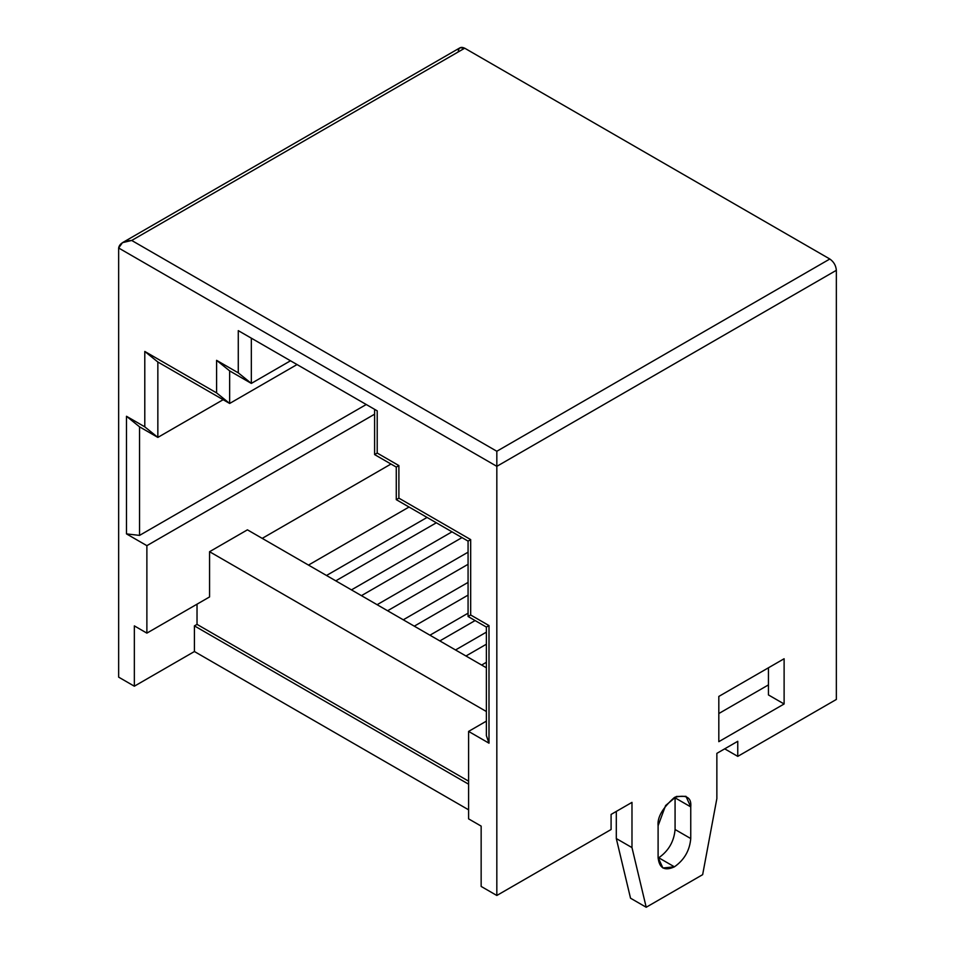 <?xml version="1.0" encoding="UTF-8"?>
<svg xmlns="http://www.w3.org/2000/svg" width="955" height="955" viewBox="0 0 955 955"><rect width="100%" height="100%" fill="white"/><g stroke="black" fill="none" stroke-linecap="round" stroke-linejoin="round"><path stroke-width="1.43" d="M675.078 829.513C674.039 841.474 668.596 850.905 658.747 857.781L674.421 866.83C684.269 859.942 689.713 850.523 690.752 838.562L675.078 829.513L675.066 797.115L675.078 797.843L690.752 806.891L690.752 838.562C689.713 850.523 684.269 859.942 674.421 866.83C664.573 871.318 659.141 868.167 658.102 857.399L658.102 825.741C657.171 817.361 662.615 807.942 674.421 797.461C686.227 794.297 691.671 797.449 690.752 806.891L685.965 796.327L676.391 796.47L665.611 805.531L658.102 825.741L658.102 857.399L662.877 867.976L674.421 866.83L658.747 857.781C668.596 850.905 674.039 841.474 675.078 829.513L690.752 838.562L690.752 806.891L675.078 797.843L675.078 829.513M297.029 364.559L229.654 403.464L157.85 362.005L157.85 437.402L139.549 426.837L139.549 535.397L126.49 533.893L126.49 416.273L144.79 426.849L144.79 351.452L216.594 392.899L216.594 360.333L238.273 372.844L238.273 330.633L377.213 410.841L377.213 453.064L398.892 465.586L398.892 498.152L470.684 539.599L470.684 614.996L488.996 625.573L488.996 743.181L468.595 731.411L468.595 818.865L481.153 826.111L468.595 818.865L468.595 731.411L488.996 743.181L486.382 735.637L486.382 627.077L468.069 616.5L468.069 541.115L396.277 499.656L396.277 467.091L374.599 454.58L374.599 409.337L251.332 338.166L251.332 383.409L229.654 370.886L229.654 403.464L297.029 364.559M836.353 699.454L737.761 756.372L724.702 748.839L737.761 756.372L836.353 699.454L836.353 270.313L496.827 466.338L496.827 895.48L481.153 886.431L481.153 826.111L481.153 886.431L496.827 895.48L611.093 829.513L496.827 895.48L496.827 466.338L118.647 248.002L118.647 677.143L118.647 248.002L122.479 242.666L131.706 240.457L496.827 451.261L829.823 259.008L464.703 48.204L131.706 240.457L464.703 48.204L829.823 259.008C833.751 261.754 835.935 265.526 836.353 270.313L836.353 699.454M468.595 809.816L194.414 651.525L134.345 686.203L118.647 677.143L134.345 686.203L194.414 651.525L194.414 625.883L197.028 624.379L197.028 604.169L197.028 624.379L194.414 625.883L194.414 651.525L468.595 809.816M716.859 798.595L716.859 753.364L737.761 741.295L737.761 756.372L737.761 741.295L716.859 753.364L716.859 798.595L702.653 874.661L716.859 798.595M611.093 829.513L611.093 814.424L631.983 802.367L631.983 847.598L646.201 907.25L702.653 874.661L646.201 907.25L630.527 898.201L616.309 838.55L616.309 811.416L616.309 838.55L631.983 847.598L631.983 802.367L611.093 814.424L611.093 829.513M718.817 741.677L718.817 696.434L784.115 658.747L784.115 703.978L718.817 741.677L784.115 703.978L768.441 694.93L768.441 667.784L768.441 694.93L784.115 703.978L784.115 658.747L718.817 696.434L718.817 741.677M658.114 858.139L658.747 857.781L658.114 858.139M134.345 625.883L134.345 686.203L134.345 625.883L146.879 633.129L134.345 625.883M209.563 596.935L146.879 633.129L146.879 545.663L126.49 533.893L146.879 545.663L146.879 633.129L209.563 596.935L209.563 551.704L247.429 529.834L209.563 551.704L209.563 596.935M458.173 51.976C458.591 47.666 460.764 46.413 464.703 48.204L460.083 47.75L122.479 242.666M486.382 721.132L468.595 731.411L486.382 721.132M374.599 414.195L146.879 545.663L374.599 414.195M366.243 404.514L139.549 535.397L366.243 404.514M223.148 399.703L157.85 437.402L223.148 399.703M290.499 360.787L251.332 383.409L290.499 360.787M829.823 259.008L496.827 451.261L496.827 466.338L836.353 270.313C835.935 265.526 833.751 261.754 829.823 259.008M468.595 784.186L194.414 625.883L468.595 784.186M468.595 781.166L197.028 624.379L468.595 781.166M486.382 711.523L209.563 551.704L486.382 711.523M486.382 667.784L247.429 529.834L486.382 667.784M646.201 907.25L631.983 847.598L616.309 838.55L630.527 898.201L646.201 907.25M131.706 240.457C123.84 240.935 119.482 243.453 118.647 248.002L496.827 466.338L496.827 451.261L131.706 240.457M251.332 383.409L251.332 338.166L238.273 330.633L238.273 372.844L251.332 383.409L238.273 372.844L216.594 360.333L229.654 370.886L251.332 383.409M229.654 370.886L216.594 360.333L216.594 392.899L229.654 403.464L229.654 370.886M229.654 403.464L216.594 392.899L144.79 351.452L157.85 362.005L229.654 403.464M157.85 362.005L144.79 351.452L144.79 426.849L157.85 437.402L157.85 362.005M157.85 437.402L144.79 426.849L126.49 416.273L139.549 426.837L157.85 437.402M126.49 533.893L139.549 535.397L139.549 426.837L126.49 416.273L126.49 533.893M377.213 453.064L377.213 410.841L374.599 409.337L374.599 454.58L377.213 453.064L374.599 454.58L396.277 467.091L398.892 465.586L377.213 453.064M398.892 465.586L396.277 467.091L396.277 499.656L398.892 498.152L398.892 465.586M398.892 498.152L396.277 499.656L468.069 541.115L470.684 539.599L398.892 498.152M470.684 539.599L468.069 541.115L468.069 616.5L470.684 614.996L470.684 539.599M470.684 614.996L468.069 616.5L486.382 627.077L488.996 625.573L470.684 614.996M488.996 625.573L486.382 627.077L486.382 735.637L488.996 743.181L488.996 625.573M238.273 330.633L377.213 410.841L238.273 330.633M461.993 537.605L361.432 595.657L461.993 537.605M377.106 604.706L468.069 552.181L377.106 604.706M429.953 635.206L468.069 613.194L429.953 635.206M486.382 662.304L481.63 665.05L486.382 662.304M465.956 656.001L486.382 644.207L465.956 656.001M486.382 632.15L455.511 649.973L486.382 632.15M439.837 640.924L475.101 620.559L439.837 640.924M414.291 626.17L468.069 595.108L414.291 626.17M468.069 582.395L403.273 619.807L468.069 582.395M387.599 610.758L468.069 564.298L387.599 610.758M452.002 531.84L351.452 589.892L452.002 531.84M335.778 580.843L436.328 522.791L335.778 580.843M427.064 517.431L326.503 575.483L427.064 517.431M308.477 565.085L409.038 507.021L308.477 565.085M390.977 464.035L262.219 538.369L390.977 464.035M718.817 713.54L768.441 684.902L718.817 713.54"/></g></svg>
